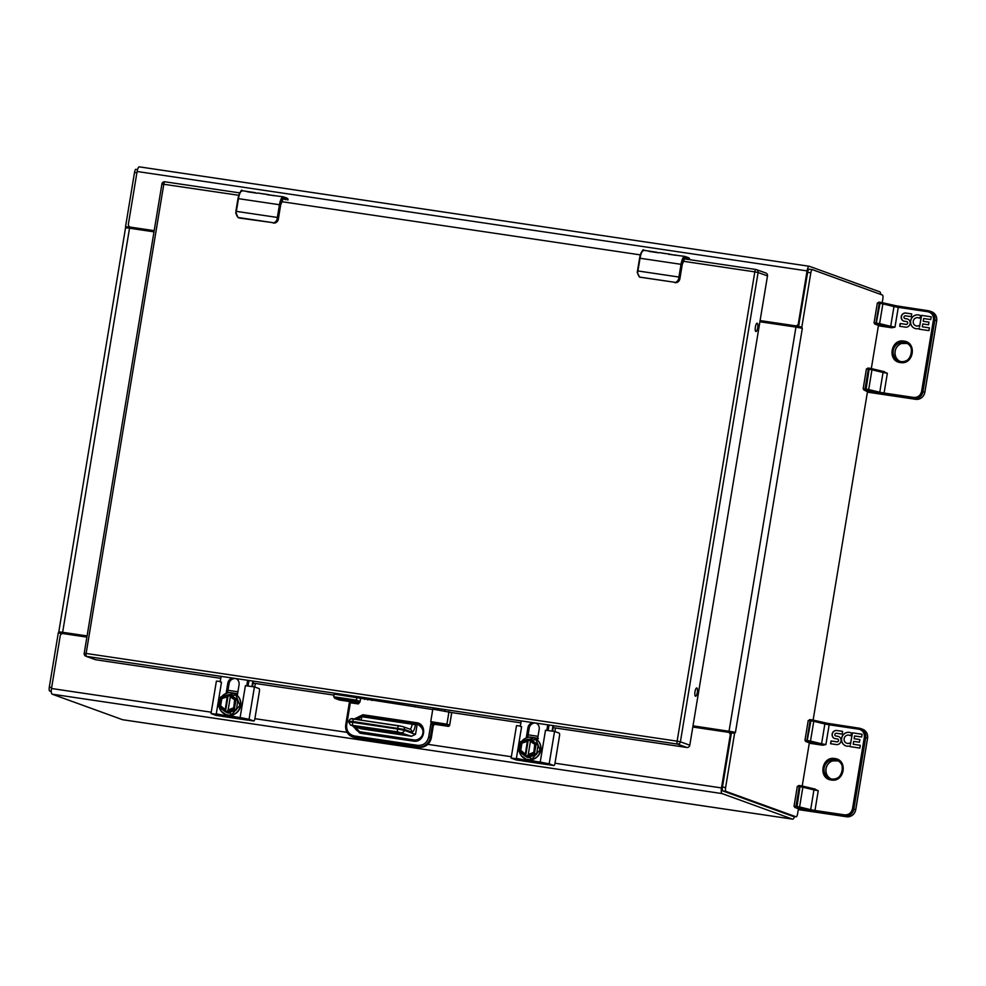 <?xml version="1.0" encoding="UTF-8"?>
<svg xmlns="http://www.w3.org/2000/svg" width="986" height="986" viewBox="0 0 986 986"><rect width="100%" height="100%" fill="white"/><g stroke="black" fill="none" stroke-linecap="round" stroke-linejoin="round"><path stroke-width="1.48" d="M692.801 727.027L728.087 732.265A2.675 2.564 109.9 0 1 730.195 735.273L721.481 787.925L554.995 763.213M794.494 816.568A6.064 1.738 -81.6 0 1 792.621 819.156A6.064 1.738 -81.6 0 1 792.522 819.132L722.06 793.582A5.213 1.504 -81.6 0 1 721.481 787.925M154.186 230.662L130.485 227.137A2.675 2.564 109.9 0 1 128.39 224.13L137.103 171.49L807.066 270.904A5.213 1.504 -81.6 0 1 809.272 266.269A5.213 1.504 -81.6 0 1 809.346 266.282L879.82 291.831A6.064 1.738 -81.6 0 1 880.745 294.432M807.066 270.904L798.352 323.544A2.675 2.564 109.9 0 1 795.382 325.811L760.095 320.573M122.757 719.743A6.064 1.738 -81.6 0 1 122.658 719.731A6.064 1.738 -81.6 0 1 122.56 719.706L52.098 694.156A5.213 1.504 -81.6 0 1 51.506 688.499L60.22 635.859A2.675 2.564 109.9 0 1 63.19 633.604L86.904 637.116M137.103 171.49A5.213 1.504 -81.6 0 1 139.297 166.844A5.213 1.504 -81.6 0 1 139.383 166.868L809.173 266.257M731.107 734.693A2.675 2.564 -70.1 0 0 729.492 732.721L728.568 732.388M130.004 227.026L130.928 227.359A2.675 2.564 -70.1 0 0 131.409 227.47L154.149 230.847M760.058 320.77L796.294 326.144A2.675 2.564 -70.1 0 0 798.968 324.764M812.267 269.622L809.21 269.166A3.574 1.023 98.4 0 0 809.149 269.153A3.574 1.023 98.4 0 0 807.645 272.333L798.34 327.697M798.438 808.742L797.625 813.647A3.574 1.023 -81.6 0 1 796.121 816.815A3.574 1.023 -81.6 0 1 796.072 816.802L726.004 791.401A3.574 1.023 -81.6 0 1 725.61 787.531L734.582 733.313L731.415 732.845L722.442 787.062A3.574 1.023 98.4 0 0 722.837 790.932L792.892 816.334A3.574 1.023 98.4 0 0 792.954 816.346A3.574 1.023 98.4 0 0 793.015 816.346M692.973 726.029L731.439 731.785L731.415 732.845M798.672 326.551L801.84 327.019L810.825 272.802A3.574 1.023 -81.6 0 1 812.328 269.622A3.574 1.023 -81.6 0 1 812.378 269.634L882.445 295.048A3.574 1.023 -81.6 0 1 882.84 298.918L882.223 302.653A1.109 0.887 -76.3 0 0 882.162 302.653L880.473 302.332L880.005 303.331L879.241 303.22L879.734 302.234L878.686 302.16M878.464 325.392L871.316 368.567A1.109 0.887 -76.3 0 0 871.254 368.567L869.566 368.246L869.097 369.245L868.333 369.121L868.826 368.135L867.766 368.074M867.544 391.306L813.117 720.1A1.109 0.887 -76.3 0 0 813.056 720.088L811.367 719.78L810.899 720.766L810.135 720.655L810.603 719.669L809.58 719.607M809.346 742.84L802.21 786.015A1.109 0.887 -76.3 0 0 802.148 786.002L798.66 785.522M731.439 731.785L733.153 731.895L734.582 733.313L735.433 732.45L733.153 731.895L692.998 725.844M801.84 327.019L802.321 328.363L800.053 327.82L801.84 327.019M800.053 327.82L795.948 327.105L729.048 731.193M759.898 321.756L795.948 327.105M129.265 228L128.87 226.164M61.342 634.06L62.241 632.852M136.019 169.259L136.08 169.284A3.574 1.023 98.4 0 0 136.019 169.259A3.574 1.023 98.4 0 0 134.515 172.439L125.542 226.657L128.71 227.125L129.302 228.419L128.71 227.125M87.064 636.118L59.456 631.927L58.273 632.95L49.3 687.168A3.574 1.023 98.4 0 0 49.694 691.038L51.284 691.617M61.44 633.419L62.414 632.494L61.44 633.419L58.273 632.95L59.456 631.927L62.636 632.297L129.523 228.21L153.989 231.846M126.011 228L125.542 226.657L126.344 227.84L129.523 228.21M87.088 635.933L62.636 632.297M430.746 721.653L446.917 724.192A1.343 1.282 109.9 0 1 445.438 725.326L432.115 723.354A1.343 1.282 109.9 0 1 431.88 723.293L430.746 721.653L432.817 709.131L451.231 712.484M432.743 709.55L334.155 694.144L333.712 696.769L334.821 698.334L339.591 700.06L335.129 698.408L355.317 701.416L356.439 700.146L359.717 701.329A1.343 1.282 -70.1 0 1 358.226 702.463L355.317 701.416M431.042 722.763L428.676 737.084C427.123 742.828 423.487 745.589 417.781 745.367L354.368 735.963C348.871 734.521 346.296 730.836 346.678 724.92L350.35 702.722L349.562 701.317L358.226 702.463L358.374 703.918L360.026 701.822L360.519 698.827M448.987 711.67L446.917 724.192L449.665 725.203L448.149 726.312A1.343 1.282 -70.1 0 0 449.616 725.178L451.699 712.582M432.805 723.601L433.84 723.97L432.349 725.104L431.153 722.146M356.87 697.509L356.439 700.146L333.712 696.769M439.731 724.685L435.344 723.773L439.731 724.685M659.56 252.662A8.923 2.564 98.4 0 0 659.412 252.626A8.923 2.564 98.4 0 0 658.722 252.823L648.973 251.381A8.923 2.564 -81.6 0 1 649.675 251.184A8.923 2.564 -81.6 0 1 649.799 251.208L656.873 252.256A8.923 2.564 -81.6 0 1 656.898 252.268L657.625 252.662M659.412 252.626L669.161 254.068A8.923 2.564 -81.6 0 0 668.459 254.265L684.789 256.385A8.923 2.564 -81.6 0 1 684.937 256.422A0.666 0.641 -70.1 0 1 685.048 256.459L684.789 256.385A8.923 2.564 -81.6 0 0 681.03 264.322L640.025 258.246L637.917 270.953L678.923 277.041L681.03 264.322L681.844 264.482C682.805 259.638 684.001 257.198 685.455 257.186A0.666 0.641 -70.1 0 0 685.048 256.459L688.598 257.74A0.666 0.641 -70.1 0 0 688.487 257.716L685.159 256.508M669.161 254.068A8.923 2.564 -81.6 0 1 669.284 254.105L674.991 255.238M676.803 255.349L675.04 254.955M643.192 250.912C641.738 250.925 640.53 253.353 639.581 258.209L637.917 270.953A11.154 3.204 98.4 0 0 637.683 272.641C638.115 275.661 639.224 277.214 641.011 277.288L674.831 282.304C676.47 282.748 677.764 281.552 678.688 278.718A11.154 3.204 -81.6 0 1 678.923 277.041L679.736 277.202L681.844 264.482M679.736 277.202L679.514 278.779L676.47 282.6L674.917 282.674L676.47 282.6A4.462 4.264 -70.1 0 0 679.847 278.902L682.213 264.618C683.015 260.55 684.025 258.517 685.245 258.505L687.575 259.343M639.581 258.209L637.239 272.506L639.606 277.128L674.831 282.304M637.239 272.506L639.606 277.128M665.809 253.661L661.15 252.909M689.288 259.601L689.424 258.751L689.473 259.626M257.987 193.071A8.923 2.564 98.4 0 0 257.839 193.034A8.923 2.564 98.4 0 0 257.149 193.231L247.412 191.789A8.923 2.564 -81.6 0 1 248.102 191.592A8.923 2.564 -81.6 0 1 248.225 191.617L255.312 192.664A8.923 2.564 -81.6 0 1 255.325 192.677L256.052 193.071M257.839 193.034L267.588 194.476A8.923 2.564 -81.6 0 0 266.898 194.673L283.216 196.806A8.923 2.564 -81.6 0 1 283.364 196.843A0.666 0.641 -70.1 0 1 283.487 196.867L283.216 196.806A8.923 2.564 -81.6 0 0 279.457 204.731L238.464 198.654L236.357 211.361L277.349 217.45L279.457 204.731L280.283 204.891C281.232 200.047 282.44 197.607 283.894 197.594A0.666 0.641 -70.1 0 0 283.487 196.867L287.037 198.149A0.666 0.641 -70.1 0 0 286.914 198.124L283.598 196.917M267.588 194.476A8.923 2.564 -81.6 0 1 267.711 194.513L273.43 195.647M275.242 195.758L273.479 195.364M235.876 211.324L237.983 198.605L236.357 211.361A11.154 3.204 98.4 0 0 236.11 213.05C236.554 216.07 237.663 217.623 239.45 217.696L273.258 222.713C274.909 223.156 276.191 221.961 277.115 219.126A11.154 3.204 -81.6 0 1 277.349 217.45L278.175 217.61L280.283 204.891M242.371 190.754A8.923 2.564 98.4 0 0 242.223 190.717A8.923 2.564 98.4 0 0 238.464 198.654L237.983 198.605C238.969 193.761 240.165 191.333 241.619 191.321M278.175 217.61L277.941 219.188L274.909 223.009L273.344 223.082L274.909 223.009A4.462 4.264 -70.1 0 0 278.286 219.311L280.64 205.026C281.441 200.959 282.452 198.925 283.672 198.913L286.014 199.751M236.11 213.05L238.033 217.536L239.536 218.066L273.258 222.713M235.642 212.927L238.033 217.536M264.248 194.069L259.577 193.318M287.715 200.01L287.863 199.16L287.9 200.035M683.581 258.751L755.954 269.498A2.675 2.675 0 0 1 756.472 269.622A2.675 2.564 -70.1 0 0 755.991 269.498A2.675 0.764 98.4 0 0 755.954 269.498A2.675 0.764 98.4 0 0 754.82 271.877L758.098 272.518A2.675 2.564 -70.1 0 0 756.472 269.622L765.863 273.023A2.675 2.564 109.9 0 1 767.49 275.92L758.098 272.518L680.402 741.805L689.793 745.219L767.49 275.92M689.793 745.219A2.675 2.564 109.9 0 1 686.823 747.474L677.431 744.073L86.423 656.368L95.815 659.77L220.79 678.319M253.094 683.113L333.995 695.118M448.913 712.163L520.904 722.849M553.208 727.643L686.823 747.474M95.815 659.77A2.675 2.564 109.9 0 1 95.334 659.646L85.942 656.245A2.675 2.564 -70.1 0 0 86.423 656.368A2.675 0.764 98.4 0 1 86.127 653.459L677.135 741.164L754.82 271.877L683.064 261.228M696.843 687.969A4.19 1.208 98.4 0 0 696.782 687.945A4.19 1.208 98.4 0 0 694.97 691.913A4.19 1.208 98.4 0 0 695.549 696.239A4.19 1.208 98.4 0 0 697.336 692.394A4.19 1.208 98.4 0 0 696.843 687.969M757.223 323.248A4.19 1.208 98.4 0 0 757.162 323.235A4.19 1.208 98.4 0 0 755.35 327.204A4.19 1.208 98.4 0 0 755.929 331.53A4.19 1.208 98.4 0 0 757.716 327.685A4.19 1.208 98.4 0 0 757.223 323.248M831.284 779.988C817.887 778.607 821.634 755.979 834.834 758.542C848.231 759.923 844.484 782.551 831.284 779.988M844.977 745.502A7.013 6.705 109.9 0 1 850.511 732.66A7.013 6.705 109.9 0 1 851.818 733.301L850.339 735.679A4.203 4.018 -70.1 0 0 844.336 737.873A4.203 4.018 -70.1 0 0 849.858 742.976L850.474 744.307L852.372 732.808L862.109 734.25L861.653 737.01L854.579 735.963L854.11 738.724L859.866 739.574L859.422 742.236L853.679 741.386L853.198 744.245L860.285 745.293L859.829 748.066L850.08 746.612L850.215 745.823A7.013 6.705 109.9 0 1 844.977 745.502L845.101 745.552A6.877 6.569 -70.1 0 0 845.828 745.884M837.558 738.995L834.637 738.563A4.203 4.018 109.9 0 1 836.867 730.503L842.623 731.353L842.167 734.114L836.411 733.264A1.405 1.343 -70.1 0 0 835.697 735.963A1.405 1.343 -70.1 0 0 835.943 736.024L837.718 736.295A4.203 4.018 109.9 0 1 840.935 741.423A4.203 4.018 109.9 0 1 836.35 744.578L830.594 743.727L831.05 740.967L836.806 741.817A1.405 1.343 -70.1 0 0 837.558 738.995L837.681 739.032A1.615 1.541 -70.1 0 1 838.445 740.88L838.322 740.843M818.244 790.71L813.327 788.714A1.109 0.887 103.7 0 1 813.943 789.909L818.244 790.71L814.978 810.48L844.558 814.867C848.724 815.028 851.362 813.019 852.496 808.84L864.352 737.22C864.623 732.906 862.762 730.232 858.744 729.184L829.164 724.796L825.886 744.566L822.681 745.219L809.284 743.222M850.573 732.684A7.013 6.705 -70.1 0 0 845.101 745.552M850.215 746.636L850.215 745.823M860.273 745.33L853.198 744.245M859.866 739.599L854.11 738.724M862.109 734.274L852.372 732.808M852.496 732.845L850.474 744.307M850.351 735.655A4.203 4.018 -70.1 0 0 849.624 735.322M846.752 743.222A4.203 4.018 -70.1 0 0 849.895 743.062M842.623 731.378L836.991 730.54A4.203 4.018 -70.1 0 0 834.686 738.563M836.806 741.817L836.929 741.866A1.405 1.343 -70.1 0 0 838.445 740.88M836.929 741.866L831.05 740.967M831.173 741.004L830.717 743.74M838.531 736.505A4.203 4.018 -70.1 0 0 837.841 736.332L835.943 736.024M900.391 362.552C886.993 361.159 890.74 338.543 903.94 341.107C917.337 342.487 913.591 365.116 900.391 362.552M914.084 328.067A7.013 6.705 109.9 0 1 919.618 315.212A7.013 6.705 109.9 0 1 920.924 315.865L919.445 318.244A4.203 4.018 -70.1 0 0 913.455 320.438A4.203 4.018 -70.1 0 0 918.964 325.54L919.581 326.859L921.479 315.36L931.215 316.802L930.759 319.575L923.685 318.515L923.216 321.276L928.972 322.139L928.529 324.801L922.785 323.95L922.304 326.81L929.391 327.857L928.935 330.618L919.198 329.176L919.322 328.375A7.013 6.705 109.9 0 1 914.084 328.067L914.207 328.116A6.877 6.569 -70.1 0 0 914.934 328.437M906.664 321.547L903.743 321.116A4.203 4.018 109.9 0 1 905.974 313.055L911.73 313.918L911.274 316.679L905.518 315.828A1.405 1.343 -70.1 0 0 904.803 318.527A1.405 1.343 -70.1 0 0 905.062 318.589L906.837 318.848A4.203 4.018 109.9 0 1 910.053 323.975A4.203 4.018 109.9 0 1 905.456 327.142L899.7 326.28L900.156 323.519L905.912 324.369A1.405 1.343 -70.1 0 0 906.664 321.547L906.787 321.596A1.615 1.541 -70.1 0 1 907.551 323.445L907.428 323.396M887.351 373.263L882.433 371.278A1.109 0.887 103.7 0 1 883.049 372.474L887.351 373.263L884.085 393.032L913.665 397.432C917.83 397.592 920.468 395.583 921.602 391.405L933.459 319.772C933.73 315.471 931.869 312.784 927.851 311.736L898.271 307.349L894.992 327.13L891.788 327.771L878.39 325.774M919.679 315.237A7.013 6.705 -70.1 0 0 914.207 328.116M919.322 329.188L919.322 328.375M929.379 327.882L922.304 326.81M928.972 322.163L923.216 321.276M931.215 316.826L921.479 315.36M921.602 315.409L919.581 326.859M919.457 318.219A4.203 4.018 -70.1 0 0 918.73 317.874M915.858 325.787A4.203 4.018 -70.1 0 0 919.001 325.626M911.73 313.942L906.097 313.104A4.203 4.018 -70.1 0 0 903.792 321.128M905.912 324.369L906.035 324.419A1.405 1.343 -70.1 0 0 907.551 323.445M906.035 324.419L900.156 323.519M900.28 323.568L899.824 326.304M907.638 319.057A4.203 4.018 -70.1 0 0 906.947 318.897L905.062 318.589M417.177 724.439L415.772 732.931A4.178 1.196 -81.6 0 1 415.451 734.385L411.409 736.259L360.913 728.765L350.523 725.03A2.675 2.564 109.9 0 0 351.004 725.141L397.839 731.92L411.667 736.308L360.913 728.765M398.64 732.808L359.323 726.978L388.78 732.216L398.43 732.734M365.399 728.457L358.497 727.372L365.399 728.457M404.704 734.287L397.802 733.202L404.704 734.287M367.568 699.875A4.462 4.264 109.9 0 1 371.981 700.528M555.463 727.976L554.871 731.55M542.67 762.72L548.882 764.483M547.908 764.68L522.333 760.884L516.8 758.875M534.646 761.081L524.725 759.614M537.703 738.231L530.308 737.134A12.547 11.992 -70.1 0 0 529.753 737.257M516.898 758.456L525.821 760.255M527.732 737.047L530.308 737.134M528.447 737.146A12.547 11.992 -70.1 0 0 527.67 737.417M537.506 738.07L538.368 738.625L537.506 738.07M540.229 762.079L545.505 730.232L554.539 731.427L559.198 733.116A2.675 0.764 98.4 0 1 559.493 736.012L555.007 763.164A2.675 0.764 98.4 0 1 553.885 765.53L549.485 764.877A2.675 0.764 -81.6 0 1 549.485 764.877A2.675 0.764 -81.6 0 1 549.436 764.865L553.836 765.518L549.177 763.83L540.229 762.079L511.142 758.061L516.085 759.923L520.485 760.576L515.826 758.887L517.625 758.998L541.511 762.535L549.436 764.865M520.3 726.497L521.619 726.694L520.3 726.497L521.224 720.889M520.386 725.942L516.504 725.659L511.142 758.061M536.199 723.182A5.928 5.669 -70.1 0 0 529.211 728.112L527.646 737.553M549.066 725.018L548.228 730.096M526.228 737.996L527.941 727.656A5.928 5.669 109.9 0 1 532.995 722.639M535.99 723.083A5.928 5.669 109.9 0 1 539.182 729.32L537.407 740.042M545.505 730.232L546.823 730.429L547.748 724.821M526.943 757.125L528.422 757.568L536.581 754.167L538.097 745.022L531.158 739.599M527.498 741.312L521.939 743.148L520.756 750.334L525.365 754.179L527.621 739.34L528.336 739.599L525.587 756.188L526.82 757.1L528.471 756.57L527.756 756.311L528.052 754.573L534.092 752.601L535.078 744.479L534.092 752.601M535.078 744.479L530.221 741.349L535.078 744.479L530.234 741.361L530.493 739.808L531.207 740.067L530.061 739.204L528.336 739.599M525.587 756.188L524.872 755.929L525.365 754.179M527.596 739.34L520.534 741.755L518.907 751.085L524.872 755.929L519.215 751.122L520.731 741.99L527.621 739.34M538.097 745.022L535.521 744.183L537.937 744.603M536.298 754.512L534.018 753.316L536.581 754.167M527.572 739.352L520.411 741.965L519.215 751.122M524.971 754.573L519.979 750.408L521.261 742.692L527.313 741.238M519.979 750.408L521.939 743.148M520.756 750.334L525.181 754.105M530.406 741.484L528.262 754.487M255.349 683.446L254.758 687.02M242.556 718.19L248.768 719.94M247.806 720.15L222.232 716.354L216.686 714.345M234.532 716.551L224.611 715.072M237.589 693.7L230.194 692.603A12.547 11.992 -70.1 0 0 229.639 692.727M216.784 713.913L225.72 715.713M227.618 692.505L230.194 692.603M228.333 692.616A12.547 11.992 -70.1 0 0 227.556 692.875M240.116 717.537L245.391 685.701L254.425 686.897L259.084 688.585A2.675 0.764 98.4 0 1 259.392 691.482L254.893 718.621A2.675 0.764 98.4 0 1 253.772 721L249.372 720.347A2.675 0.764 -81.6 0 1 249.372 720.347A2.675 0.764 -81.6 0 1 249.335 720.335L253.722 720.988L249.064 719.299L240.116 717.537L211.029 713.531L215.983 715.392A2.675 0.764 -81.6 0 1 215.983 715.392L220.371 716.033L215.712 714.345L217.512 714.456L241.397 718.005L249.335 720.335M220.186 681.955L221.505 682.152L220.186 681.955L221.111 676.359M220.285 681.4L216.39 681.129L211.029 713.531M236.098 678.651A5.928 5.669 -70.1 0 0 229.097 683.581L227.532 693.01M248.965 680.488L248.127 685.553M226.114 693.466L227.828 683.125A5.928 5.669 109.9 0 1 232.881 678.097M235.876 678.541A5.928 5.669 109.9 0 1 239.068 684.789L237.293 695.512M245.391 685.701L246.71 685.899L247.646 680.291M216.07 715.405A2.675 0.764 -81.6 0 1 216.02 715.392L220.42 716.046A2.675 0.764 98.4 0 0 220.778 715.836M226.829 712.595L228.321 713.038L236.467 709.624L237.823 700.06L231.044 695.068M227.384 696.769L221.838 698.606L220.642 705.803L225.252 709.637L227.519 694.797L228.222 695.056L225.474 711.658L226.706 712.57L228.358 712.04L227.643 711.781L227.939 710.043L233.99 708.059L234.964 699.949L233.99 708.059M234.964 699.949L230.108 696.819L234.964 699.949L230.12 696.819L230.379 695.266L231.094 695.524L229.96 694.674L228.222 695.056M225.474 711.658L224.771 711.399L225.252 709.637M218.818 706.555L220.617 697.077L218.793 706.555L224.759 711.387L219.114 706.58L220.617 697.459L227.519 694.797L220.605 697.077L227.47 694.822M237.983 700.491L235.42 699.653L237.823 700.06M236.184 709.982L233.904 708.786L236.467 709.624M224.857 710.031L219.866 705.877L221.147 698.162L227.199 696.708M219.866 705.877L221.838 698.606M220.642 705.803L225.067 709.575M230.293 696.954L228.148 709.945M730.959 735.556L730.195 735.273M798.352 323.544L799.128 323.827M792.522 819.132L122.56 719.706M722.06 793.582L52.098 694.156M511.364 756.743L427.838 744.344M347.097 732.364L254.881 718.683M211.25 712.2L51.506 688.499M796.294 326.144L795.382 325.811M130.485 227.137L131.409 227.47M722.442 787.062L725.61 787.531M810.825 272.802L807.645 272.333M796.072 816.802L792.892 816.334M726.004 791.401L722.837 790.932M802.321 328.363L735.433 732.45M136.881 172.796L134.515 172.439M49.3 687.168L51.666 687.513M49.694 691.038L51.272 691.272M349.562 701.317L345.716 724.833L349.451 702.673M358.374 703.918L349.389 702.636L349.488 701.268M432.115 723.354L434.838 724.328A1.343 1.282 -70.1 0 0 433.335 725.462L432.349 725.104L430.315 737.405A11.154 10.661 109.9 0 1 417.928 746.821L355.502 737.774A11.154 10.661 109.9 0 1 353.518 737.269L352.544 736.912A11.154 10.661 109.9 0 1 345.778 724.858M428.676 737.084L431.289 737.762A11.154 10.661 109.9 0 1 418.902 747.178L418.927 747.178C425.484 747.487 429.625 744.356 431.35 737.787L433.322 725.499M417.781 745.367L417.928 746.821L355.552 737.774M354.368 735.963L354.516 737.417A11.154 10.661 109.9 0 1 352.544 736.912C347.429 734.619 345.149 730.589 345.716 724.833L346.678 724.92M339.714 700.085L349.5 701.539L339.763 700.097M418.508 724.698A8.011 7.666 -70.1 0 0 417.583 724.5L416.61 724.143A8.011 7.666 109.9 0 1 422.735 733.917A8.011 7.666 109.9 0 1 413.997 739.931L413.997 739.931C419.95 741.065 428.774 731.822 418.027 724.5M355.736 719.373A8.011 7.666 109.9 0 1 363.107 716.206L416.61 724.143L416.449 722.689L362.959 714.751L353.912 719.102A2.675 0.764 -81.6 0 1 353.962 719.114L398.763 725.758M352.557 725.77L359.902 733.177L360.469 731.994A8.011 7.666 109.9 0 1 354.368 726.423M361.381 716.662A8.011 7.666 -70.1 0 0 356.858 719.533M355.342 726.781A8.011 7.666 -70.1 0 0 359.57 731.797L355.391 726.793M413.947 739.931L359.064 731.637M448.174 726.312L434.814 724.328L433.335 725.462L431.289 737.762M434.863 724.34L448.149 726.312L445.438 725.326M359.902 733.177L413.405 741.127L413.972 739.931L360.469 731.994M413.405 741.127C424.756 743.321 427.973 723.884 416.449 722.689M363.107 716.206L362.959 714.751M417.583 724.5L419.013 724.858M643.932 250.345A8.923 2.564 98.4 0 0 643.784 250.308C643.217 248.472 641.8 251.097 639.544 258.196L640.025 258.246A8.923 2.564 98.4 0 1 643.784 250.308L649.675 251.184M637.449 270.916L637.683 272.641M689.004 258.468A0.666 0.641 -70.1 0 0 688.598 257.74L689.263 258.184A0.666 0.629 -44.9 0 1 689.424 258.751L685.455 257.186M684.42 259.035L682.213 264.642L679.872 278.915L678.688 278.718M287.444 198.876A0.666 0.641 -70.1 0 0 287.037 198.149L287.702 198.593A0.666 0.629 -44.9 0 1 287.863 199.16L283.894 197.594M282.846 199.443L280.64 205.051L278.311 219.323L277.115 219.126M162.012 184.062L161.914 184A2.675 2.675 0 0 1 164.945 181.794L239.672 192.886L164.945 181.794A2.675 0.764 98.4 0 0 164.945 181.794A2.675 0.764 98.4 0 0 163.812 184.172L86.127 653.459L84.328 653.348A2.675 2.564 -70.1 0 0 85.942 656.245A2.675 2.675 0 0 1 84.217 653.287L161.914 184L238.748 195.29M684.309 258.862L755.905 269.486M282.748 199.271L282.008 199.16M640.308 254.881L281.491 201.637M677.431 744.073A2.675 2.564 -70.1 0 0 680.402 741.805L677.135 741.164A2.675 0.764 98.4 0 0 677.431 744.073M834.748 759.725A9.774 9.342 109.9 0 1 842.426 771.668A9.774 9.342 109.9 0 1 830.015 778.558A9.774 9.342 109.9 0 1 834.748 759.725M815.41 789.157L802.308 786.039M809.851 742.988A1.109 1.072 -70.1 0 0 810.233 743.136L805.932 741.571L807.744 741.755L822.681 745.219M809.494 743.259L810.233 743.136M825.886 744.566L821.584 743.777A1.109 0.887 103.7 0 1 820.512 744.763M809.42 742.064A1.109 0.887 -76.3 0 0 810.492 741.078L821.584 743.777L824.863 723.995L829.164 724.796L829.633 723.798L859.237 728.198A8.258 7.888 -70.1 0 1 860.704 728.568L859.213 728.186L858.744 729.184M859.2 728.186L824.234 722.812A1.109 0.887 103.7 0 1 824.863 723.995L813.77 721.296L810.492 741.078L807.62 740.548L807.744 741.755M864.352 737.22L865.708 737.491A8.258 7.888 -70.1 0 0 860.704 728.568L862.54 729.233A8.258 7.888 -70.1 0 1 867.544 738.157L867.544 738.194M852.496 808.84L853.851 809.112L865.708 737.491L867.544 738.157L855.688 809.814M844.558 814.867L844.682 816.075A8.258 7.888 -70.1 0 0 853.851 809.112L855.688 809.777A8.258 7.888 -70.1 0 1 846.53 816.741L798.303 809.592L846.543 816.753L815.102 811.688L814.978 810.48L810.677 809.679L813.943 789.909L802.85 787.21A1.109 0.887 -76.3 0 0 802.234 786.015L813.327 788.714A1.109 0.887 103.7 0 0 813.24 788.701M837.595 760.576A9.774 9.342 -70.1 0 0 830.964 778.841M794.149 806.228L795.948 806.338L799.227 786.569L800.459 785.694L799.991 786.68L797.428 786.458M798.377 809.149L799.313 809.038L796.072 807.546L815.102 811.688M810.628 719.669L808.335 720.544M813.216 720.125L829.645 723.81M806.992 741.645L810.899 720.766L813.77 721.296A1.109 0.887 -76.3 0 0 813.142 720.1L824.234 722.812A1.109 0.887 103.7 0 0 824.148 722.787M810.061 743.087L805.735 741.521A1.109 1.072 -70.1 0 0 805.932 741.571M796.836 807.67L799.991 786.68L802.85 787.21L799.584 806.979L810.677 809.679A1.109 0.887 103.7 0 1 809.605 810.677M795.024 807.485A1.109 1.072 109.9 0 1 794.827 807.435L799.141 809.001M798.512 807.978A1.109 0.887 -76.3 0 0 799.584 806.979L795.948 806.338L796.072 807.546M805.057 740.326L806.868 740.424L810.135 720.655L808.237 720.483L804.958 740.264L805.735 741.521M903.854 342.278A9.774 9.342 109.9 0 1 911.532 354.233A9.774 9.342 109.9 0 1 899.121 361.11A9.774 9.342 109.9 0 1 903.854 342.278M869.541 368.246L868.826 368.135M884.516 371.71L871.414 368.604M878.957 325.553A1.109 1.072 -70.1 0 0 879.339 325.688L875.05 324.135L876.85 324.308L891.788 327.771M878.6 325.824L879.339 325.688M894.992 327.13L890.691 326.329A1.109 0.887 103.7 0 1 889.618 327.315M890.691 326.329L893.969 306.56L898.271 307.349L898.739 306.363L928.344 310.75L893.341 305.364A1.109 0.887 103.7 0 1 893.969 306.56L882.877 303.861L879.598 323.63L890.691 326.329M927.851 311.736L928.319 310.75A8.258 7.888 -70.1 0 1 929.81 311.12L928.319 310.75M933.459 319.772L934.814 320.043A8.258 7.888 -70.1 0 0 929.81 311.12L931.647 311.798A8.258 7.888 -70.1 0 1 936.651 320.709L936.651 320.746M921.602 391.405L922.958 391.664L934.814 320.043L936.651 320.709L924.794 392.366M913.665 397.432L913.8 398.64A8.258 7.888 -70.1 0 0 922.958 391.664L924.794 392.329A8.258 7.888 -70.1 0 1 915.637 399.305L867.409 392.145L915.637 399.305C920.505 399.527 923.574 397.21 924.843 392.366L936.7 320.733C937.119 316.469 935.443 313.486 931.647 311.798M867.483 391.713L864.13 390.049L865.942 390.222L884.208 394.252L884.085 393.032L879.783 392.243L883.049 372.474L871.957 369.775A1.109 0.887 -76.3 0 0 871.341 368.579L882.433 371.278A1.109 0.887 103.7 0 0 882.347 371.266M884.208 394.252L915.674 399.305M906.701 343.14A9.774 9.342 -70.1 0 0 900.07 361.406M879.734 302.234L880.461 302.332M882.322 302.69L898.751 306.363M878.526 324.616A1.109 0.887 -76.3 0 0 879.598 323.63L876.727 323.1L876.85 324.308M876.098 324.197L880.005 303.331L882.877 303.861A1.109 0.887 -76.3 0 0 882.248 302.665L893.341 305.364A1.109 0.887 103.7 0 0 893.254 305.352M879.167 325.651L874.841 324.086A1.109 1.072 -70.1 0 0 875.05 324.135M865.942 390.222L869.097 369.245L871.957 369.775L868.691 389.544L879.783 392.243A1.109 0.887 103.7 0 1 878.711 393.229M863.255 388.792L865.055 388.903L868.333 369.121L866.534 369.023M864.13 390.049A1.109 1.072 109.9 0 1 863.933 390L868.247 391.553M867.618 390.53A1.109 0.887 -76.3 0 0 868.691 389.544L865.055 388.903L865.178 390.111M874.175 322.878L875.975 322.989L879.241 303.22L877.441 303.109M415.562 724.205L415.463 724.846C414.502 729.702 413.294 732.13 411.84 732.142L404.506 729.48L404.359 730.367L415.451 734.385M360.851 720.125A5.571 1.602 98.4 0 0 361.8 716.723L361.899 716.132M364.66 699.444L364.956 697.694M361.024 728.777L351.004 725.141M353.925 719.102C351.595 718.042 349.894 718.708 348.822 721.123L352.791 721.481A2.675 0.764 -81.6 0 1 353.925 719.102L402.399 726.472A2.675 2.564 109.9 0 1 402.88 726.596L398.812 725.758A2.675 0.764 98.4 0 0 398.812 725.758A2.675 0.764 98.4 0 0 397.691 728.149L397.543 729.024L404.359 730.367A2.675 2.564 109.9 0 1 401.388 732.623M411.84 732.142A2.675 2.564 -70.1 0 0 410.225 729.258L402.88 726.596A2.675 2.564 109.9 0 1 404.506 729.48L352.791 721.481L352.655 722.356L348.687 722.011L350.523 725.03M415.463 724.846L412.185 724.192A5.571 1.602 -81.6 0 1 409.954 729.159M415.34 705.175L415.044 706.925M412.296 723.502L412.185 724.192L361.8 716.723M352.014 718.991L353.962 719.114M352.951 725.265A2.675 0.764 -81.6 0 1 352.655 722.356L397.543 729.024A2.675 0.764 98.4 0 0 397.839 731.92M390.431 732.413L390.629 731.205M377.231 730.503L377.441 729.246M388.989 730.959L388.78 732.216M375.346 728.937L375.136 730.145M553.54 725.684L552.665 730.946M533.648 761.414L542.485 762.696M552.986 725.597L552.123 730.823M528.102 734.841L538.023 736.32M549.177 763.83L554.539 731.427M516.344 758.53L521.619 726.694M529.211 728.112L527.941 727.656M540.821 750.112A11.314 10.809 109.9 0 1 526.241 759.22C533.746 760.822 538.615 757.79 540.846 750.124A11.314 10.809 109.9 0 0 533.956 737.959C539.083 740.252 541.388 744.307 540.846 750.124M519.055 750.161A11.314 10.809 109.9 0 1 520.115 743.801M533.956 737.959L521.693 741.287A11.314 10.809 109.9 0 1 540.02 752.195A11.314 10.809 109.9 0 1 519.351 751.726M519.289 748.768L519.893 745.133M522.297 741.09L535.965 739.611L540.02 749.989L531.996 758.937L519.795 752.059M531.38 739.685L530.061 739.204M530.493 739.808L536.076 744.294L534.461 753.649L527.756 756.311M527.116 757.1L528.422 757.568M524.86 755.917L519.067 751.394M530.283 740.252L535.521 744.183L534.018 753.316L527.72 755.769M521.261 742.692L527.264 740.708M534.72 744.713L533.808 752.33L528.052 754.573M253.427 681.153L252.552 686.404M233.534 716.884L242.371 718.153M252.872 681.067L252.009 686.293M227.988 690.311L237.909 691.778M249.064 719.299L254.425 686.897M216.242 714L221.505 682.152M229.097 683.581L227.828 683.125M240.72 705.582A11.314 10.809 109.9 0 1 226.139 714.69C233.633 716.292 238.501 713.26 240.732 705.594A11.314 10.809 109.9 0 0 233.842 693.429C238.969 695.722 241.274 699.777 240.732 705.594M218.941 705.619A11.314 10.809 109.9 0 1 220.001 699.271M233.842 693.429L221.579 696.757A11.314 10.809 109.9 0 1 239.906 707.652A11.314 10.809 109.9 0 1 219.237 707.196M219.175 704.238L219.779 700.602M222.183 696.56L235.851 695.068L239.918 705.446L231.895 714.406L219.681 707.529M231.266 695.155L229.96 694.674M230.379 695.266L235.962 699.752L234.348 709.107L227.643 711.781M227.002 712.558L228.321 713.038M224.746 711.374L218.966 706.851M230.182 695.722L235.42 699.653L233.904 708.786L227.606 711.226M221.147 698.162L227.162 696.178M233.694 707.8L227.939 710.043M122.658 719.731L792.621 819.156M139.297 166.844L809.272 266.269M809.149 269.153L812.328 269.622M792.954 816.346L796.121 816.815M125.653 227.125L58.716 632.371M433.162 723.749L431.88 723.293M451.761 712.595L449.665 725.203M418.927 747.178L353.518 737.269M361.431 716.662L356.92 719.546M437.562 708.478L437.39 709.464M445.056 709.587L444.871 710.709M689.263 258.184L689.559 259.071M679.872 278.915L675.472 282.711M237.983 198.605C240.239 191.506 241.644 188.881 242.223 190.717L248.102 191.592M287.702 198.593L287.998 199.48M278.311 219.323L273.898 223.119M836.695 760.194C846.493 760.724 842.759 783.821 830.039 778.558M838.531 760.859L832.159 760.958C822.016 765.826 826.022 778.361 831.876 779.223M794.827 807.435L794.05 806.166L797.317 786.397L799.695 785.571M846.543 816.753C851.399 816.975 854.468 814.658 855.737 809.802L867.594 738.181C868.013 733.917 866.337 730.934 862.54 729.233M813.142 720.1L811.367 719.78M800.459 785.694L802.234 786.015M905.801 342.746C915.6 343.288 911.865 366.385 899.146 361.123M871.341 368.579L868.802 368.135L866.423 368.961L863.157 388.73L863.933 390M907.638 343.424L901.266 343.522C891.122 348.378 895.128 360.913 900.982 361.788M874.841 324.086L874.064 322.816L877.343 303.047L879.709 302.221L882.248 302.665M359.101 719.866L359.902 716.551M348.822 721.123L348.687 722.011M516.578 758.419L522.321 760.896L548.043 764.705M520.534 760.588L516.134 759.935M519.339 751.714L521.397 755.831L526.241 759.22M520.127 743.727L519.055 750.21M529.963 739.155L531.269 739.623M526.82 757.1L528.139 757.581M533.808 752.33L528.028 754.573M216.476 713.889L222.22 716.354L247.93 720.174M219.225 707.184L221.283 711.3L226.139 714.69M220.014 699.197L218.941 705.68M229.849 694.612L231.155 695.093M226.706 712.57L228.025 713.038M234.619 700.183L233.694 707.788L227.914 710.043"/></g></svg>
